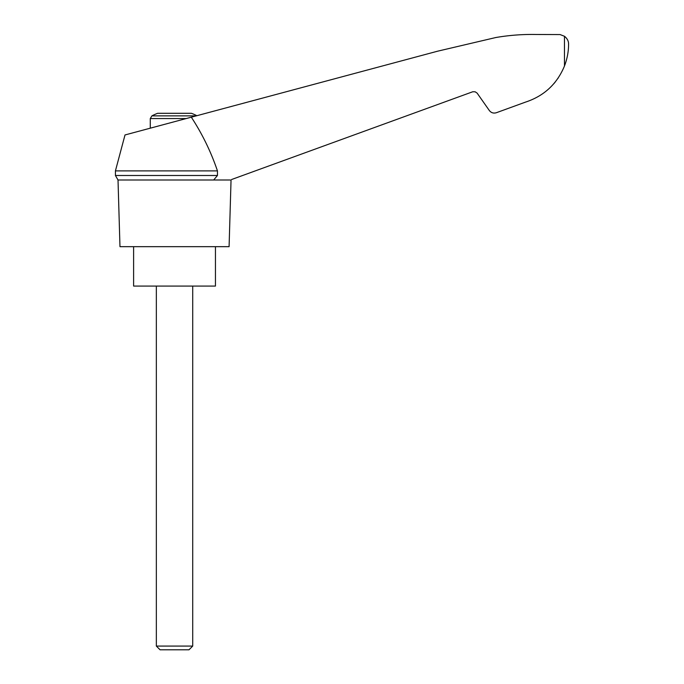<?xml version="1.0" encoding="UTF-8"?>
<svg xmlns="http://www.w3.org/2000/svg" width="684" height="684" viewBox="0 0 684 684"><rect width="100%" height="100%" fill="white"/><g stroke="black" fill="none" stroke-linecap="round" stroke-linejoin="round"><path stroke-width="1.03" d="M115.425 170.889L115.425 175.497L217.452 175.497L217.452 170.889L115.425 170.889L125.01 134.953L437.632 51.189L495.823 37.526C509.272 35.217 522.807 34.209 536.444 34.491L560.085 34.568L564.471 36.269C567.275 38.535 568.643 41.177 568.575 44.195C568.575 51.574 567.207 58.841 564.471 66.006C557.007 83.978 544.028 96.016 525.534 102.104L496.362 112.723C493.515 113.561 491.172 112.817 489.325 110.5L477.116 93.101L475.158 91.801L472.806 91.742L231.679 179.482M217.452 170.889C210.988 151.831 202.276 133.927 191.323 117.186M230.303 179.986L118.016 179.986L119.974 246.667L229.089 246.667L231.047 179.986M196.847 115.707A48.496 48.496 0 0 0 191.409 113.296L157.653 113.296A48.496 48.496 0 0 0 151.899 115.87L150.283 118.554L186.21 118.554M553.732 83.824L555.254 82.003M557.819 78.549L558.229 77.959L557.819 78.549M525.534 102.104L507.083 108.816M217.452 175.497L213.673 179.986M133.611 246.667L133.611 286.074L215.451 286.074L215.451 246.667M156.345 646.081L160.065 649.8L188.998 649.8L192.717 646.081L156.345 646.081L156.345 286.074M196.214 115.87L151.899 115.87M564.471 36.269L564.471 66.006M115.425 175.497L118.016 179.986M192.717 646.081L192.717 286.074M150.283 128.182L150.283 118.554"/></g></svg>
